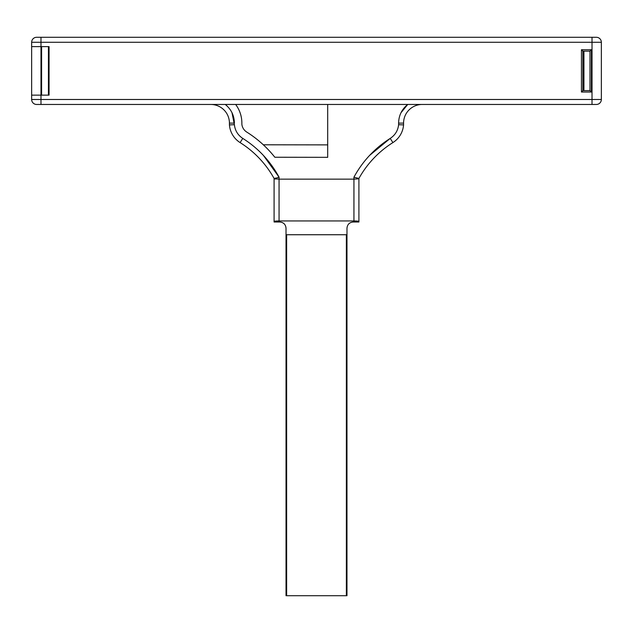 <?xml version="1.0" encoding="UTF-8"?>
<svg xmlns="http://www.w3.org/2000/svg" width="633" height="633" viewBox="0 0 633 633"><rect width="100%" height="100%" fill="white"/><g stroke="black" fill="none" stroke-linecap="round" stroke-linejoin="round"><path stroke-width="0.95" d="M286.021 234.74L286.646 234.74L286.646 595.708L286.021 595.708L286.021 228.228C285.657 224.454 283.584 222.381 279.802 222.009L279.066 222.009L279.066 179.147L274.089 178.783L274.089 222.009L279.066 222.009L274.089 222.009L274.089 221.487A4.977 0.554 -0 0 1 279.066 220.941L353.934 220.941A4.977 0.554 -0 0 1 358.911 221.487L358.911 178.783L353.934 179.147L353.934 222.009L358.911 222.009L353.198 222.009C349.416 222.381 347.343 224.454 346.979 228.228L346.979 595.708L346.354 595.708L346.354 234.74L346.979 234.74M286.646 595.708L346.354 595.708M286.646 234.74L346.354 234.74M254.308 153.415C250.89 150.377 250.89 150.377 254.308 153.415M274.089 178.783L279.066 177.177L279.066 179.147L353.934 179.147L353.934 177.177L358.911 178.451A99.508 99.508 0 0 1 392.879 142.599A23.01 23.01 0 0 0 403.569 124.907L403.569 123.118A18.658 18.658 0 0 1 422.227 104.461M380.575 151.738L381.303 151.105M378.692 153.415C382.11 150.377 382.11 150.377 378.692 153.415M327.696 104.461L327.696 157.332L274.833 157.245A111.946 111.946 0 0 0 246.743 132.068A10.571 10.571 0 0 1 241.869 124.329L241.869 123.118A31.096 31.096 0 0 0 235.65 104.461M274.69 178.957L275.497 179.036M48.44 46.62L48.44 95.132M583.935 90.614L583.935 51.146M210.773 104.461A18.658 18.658 0 0 1 229.431 123.118L229.431 124.907L234.4 124.701C235.049 130.572 237.842 135.138 242.763 138.39L240.121 142.599A23.01 23.01 0 0 1 229.431 124.907A23.01 23.01 0 0 0 240.121 142.599A99.508 99.508 0 0 1 274.089 178.451L275.577 178.063M263.304 144.791L327.696 144.886M353.934 177.177C362.693 161.122 374.791 148.193 390.237 138.39C395.158 135.138 397.951 130.572 398.6 124.701L403.569 124.907A23.01 23.01 0 0 1 392.879 142.599A99.508 99.508 0 0 0 358.911 178.451M415.248 104.461L414.053 104.461M41.604 95.132L41.604 46.62M582.858 51.146L589.988 51.146L591.396 49.73L581.45 49.73L582.858 51.146L582.858 90.614L581.45 92.022L591.396 92.022L589.988 90.614L582.858 90.614M589.988 90.614L589.988 51.146M601.35 99.484A4.977 4.977 0 0 1 596.373 104.461L592.021 104.461L592.021 99.484L601.35 99.484L601.35 42.269A4.977 4.977 0 0 0 596.373 37.292L36.627 37.292A4.977 4.977 0 0 0 31.65 42.269L31.65 99.484L40.979 99.484L40.979 104.461L36.627 104.461A4.977 4.977 0 0 1 31.65 99.484L31.65 46.62L49.065 46.62L49.065 95.132L31.65 95.132M40.979 104.461L592.021 104.461M581.45 49.73L581.45 92.022M591.396 92.022L591.396 49.73M601.35 42.269L592.021 42.269L592.021 99.484L40.979 99.484L40.979 42.269L31.65 42.269L31.65 46.62M240.121 142.599A99.508 99.508 0 0 1 274.089 178.451M369.585 155.425L390.237 138.39L392.879 142.599M398.6 124.701L398.6 123.118L403.569 123.118M225.277 104.461C231.195 109.272 234.242 115.491 234.4 123.118L229.431 123.118M232.002 112.737L234.4 124.701M242.763 138.39C258.209 148.193 270.307 161.114 279.066 177.177L263.423 155.433M398.6 123.118C398.758 115.491 401.805 109.272 407.723 104.461L400.998 112.737M40.979 37.292L40.979 42.269L592.021 42.269L592.021 37.292"/></g></svg>
